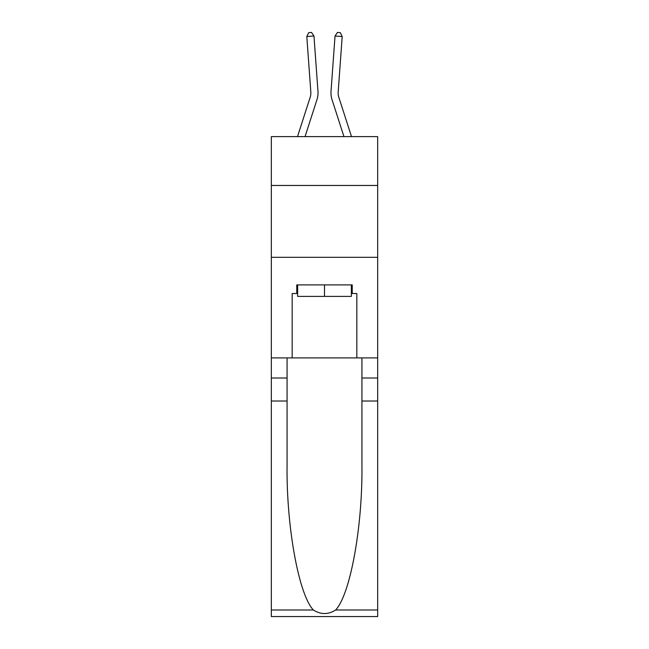 <?xml version="1.0" encoding="UTF-8"?>
<svg xmlns="http://www.w3.org/2000/svg" width="649" height="649" viewBox="0 0 649 649"><rect width="100%" height="100%" fill="white"/><g stroke="black" fill="none" stroke-linecap="round" stroke-linejoin="round"><path stroke-width="0.97" d="M377.669 185.468L377.669 136.615L271.331 136.615L271.331 185.468L377.669 185.468L377.669 357.899L356.828 357.899L356.828 293.526L352.237 293.526L352.237 284.903L296.763 284.903L296.763 293.526L297.631 293.526M271.331 401.009L287.069 401.009L287.069 465.09C286.306 526.339 298.727 594.76 313.386 609.995C320.784 614.717 328.199 614.717 335.614 609.995L377.669 609.995L377.669 616.55L271.331 616.55L271.331 185.468M316.996 99.548L305.046 136.615L316.996 99.548A21.555 21.555 141.3 0 0 317.978 91.379L313.97 36.02L317.978 91.379M297.493 136.615L310.157 97.342A14.367 14.367 -30.9 0 0 310.814 91.898L306.807 36.539L308.689 32.661L311.552 32.45L313.97 36.02L306.807 36.539M351.507 136.615L338.843 97.342A14.367 14.367 30.9 0 1 338.186 91.898L342.193 36.539L335.03 36.02L331.022 91.379A21.555 21.555 -141.3 0 0 332.004 99.548L343.954 136.615L332.004 99.548M351.369 284.903L351.369 296.398L297.631 296.398L297.631 284.903M324.5 284.903L324.5 296.398M335.614 609.995C350.273 594.76 362.694 526.339 361.931 465.09L361.931 357.899M361.931 401.009L377.669 401.009L377.669 357.899M287.069 357.899L287.069 401.009M377.669 609.995L377.669 401.009M271.331 357.899L292.172 357.899L292.172 293.526L296.763 293.526M271.331 257.32L377.669 257.32M292.172 357.899L356.828 357.899M351.369 293.526L352.237 293.526M310.157 97.342A14.367 14.367 -38.7 0 0 310.814 91.898A14.367 14.367 -38.7 0 1 310.157 97.342A14.367 14.367 -38.7 0 0 310.814 91.898A14.367 14.367 -38.7 0 1 310.157 97.342A14.367 14.367 -38.7 0 0 310.814 91.898A14.367 14.367 -38.7 0 1 310.157 97.342A14.367 14.367 -38.7 0 0 310.814 91.898A14.367 14.367 -38.7 0 1 310.157 97.342A14.367 14.367 -38.7 0 0 310.814 91.898A14.367 14.367 -38.7 0 1 310.157 97.342A14.367 14.367 -38.7 0 0 310.814 91.898A14.367 14.367 -38.7 0 1 310.157 97.342A14.367 14.367 -38.7 0 0 310.814 91.898A14.367 14.367 -38.7 0 1 310.157 97.342A14.367 14.367 -38.7 0 0 310.814 91.898A14.367 14.367 -38.7 0 1 310.157 97.342A14.367 14.367 -38.7 0 0 310.814 91.898A14.367 14.367 -38.7 0 1 310.157 97.342A14.367 14.367 -38.7 0 0 310.814 91.898A14.367 14.367 -38.7 0 1 310.157 97.342A14.367 14.367 -38.7 0 0 310.814 91.898A14.367 14.367 -38.7 0 1 310.157 97.342A14.367 14.367 -38.7 0 0 310.814 91.898A14.367 14.367 -38.7 0 1 310.157 97.342A14.367 14.367 -38.7 0 0 310.814 91.898A14.367 14.367 -38.7 0 1 310.157 97.342A14.367 14.367 -38.7 0 0 310.814 91.898A14.367 14.367 -38.7 0 1 310.157 97.342A14.367 14.367 -38.7 0 0 310.814 91.898A14.367 14.367 -38.7 0 1 310.157 97.342A14.367 14.367 -38.7 0 0 310.814 91.898A14.367 14.367 -38.7 0 1 310.157 97.342A14.367 14.367 -38.7 0 0 310.814 91.898A14.367 14.367 -38.7 0 1 310.157 97.342A14.367 14.367 -38.7 0 0 310.814 91.898A14.367 14.367 -38.7 0 1 310.157 97.342A14.367 14.367 -38.7 0 0 310.814 91.898A14.367 14.367 -38.7 0 1 310.157 97.342A14.367 14.367 -38.7 0 0 310.814 91.898A14.367 14.367 -38.7 0 1 310.157 97.342A14.367 14.367 -38.7 0 0 310.814 91.898A14.367 14.367 -38.7 0 1 310.157 97.342A14.367 14.367 -38.7 0 0 310.814 91.898A14.367 14.367 -38.7 0 1 310.157 97.342A14.367 14.367 -38.7 0 0 310.814 91.898M338.843 97.342A14.367 14.367 38.7 0 1 338.186 91.898A14.367 14.367 38.7 0 0 338.843 97.342A14.367 14.367 38.7 0 1 338.186 91.898A14.367 14.367 38.7 0 0 338.843 97.342A14.367 14.367 38.7 0 1 338.186 91.898A14.367 14.367 38.7 0 0 338.843 97.342A14.367 14.367 38.7 0 1 338.186 91.898A14.367 14.367 38.7 0 0 338.843 97.342A14.367 14.367 38.7 0 1 338.186 91.898A14.367 14.367 38.7 0 0 338.843 97.342A14.367 14.367 38.7 0 1 338.186 91.898A14.367 14.367 38.7 0 0 338.843 97.342A14.367 14.367 38.7 0 1 338.186 91.898A14.367 14.367 38.7 0 0 338.843 97.342A14.367 14.367 38.7 0 1 338.186 91.898A14.367 14.367 38.7 0 0 338.843 97.342A14.367 14.367 38.7 0 1 338.186 91.898A14.367 14.367 38.7 0 0 338.843 97.342A14.367 14.367 38.7 0 1 338.186 91.898A14.367 14.367 38.7 0 0 338.843 97.342A14.367 14.367 38.7 0 1 338.186 91.898A14.367 14.367 38.7 0 0 338.843 97.342A14.367 14.367 38.7 0 1 338.186 91.898A14.367 14.367 38.7 0 0 338.843 97.342A14.367 14.367 38.7 0 1 338.186 91.898A14.367 14.367 38.7 0 0 338.843 97.342A14.367 14.367 38.7 0 1 338.186 91.898A14.367 14.367 38.7 0 0 338.843 97.342A14.367 14.367 38.7 0 1 338.186 91.898A14.367 14.367 38.7 0 0 338.843 97.342A14.367 14.367 38.7 0 1 338.186 91.898A14.367 14.367 38.7 0 0 338.843 97.342A14.367 14.367 38.7 0 1 338.186 91.898A14.367 14.367 38.7 0 0 338.843 97.342A14.367 14.367 38.7 0 1 338.186 91.898A14.367 14.367 38.7 0 0 338.843 97.342A14.367 14.367 38.7 0 1 338.186 91.898A14.367 14.367 38.7 0 0 338.843 97.342A14.367 14.367 38.7 0 1 338.186 91.898A14.367 14.367 38.7 0 0 338.843 97.342A14.367 14.367 38.7 0 1 338.186 91.898A14.367 14.367 38.7 0 0 338.843 97.342A14.367 14.367 38.7 0 1 338.186 91.898A14.367 14.367 38.7 0 0 338.843 97.342A14.367 14.367 38.7 0 1 338.186 91.898M342.193 36.539L340.311 32.661L337.448 32.45L335.03 36.02L331.022 91.379M361.931 378.018L377.669 378.018M287.069 378.018L271.331 378.018M271.331 609.995L313.386 609.995"/></g></svg>
